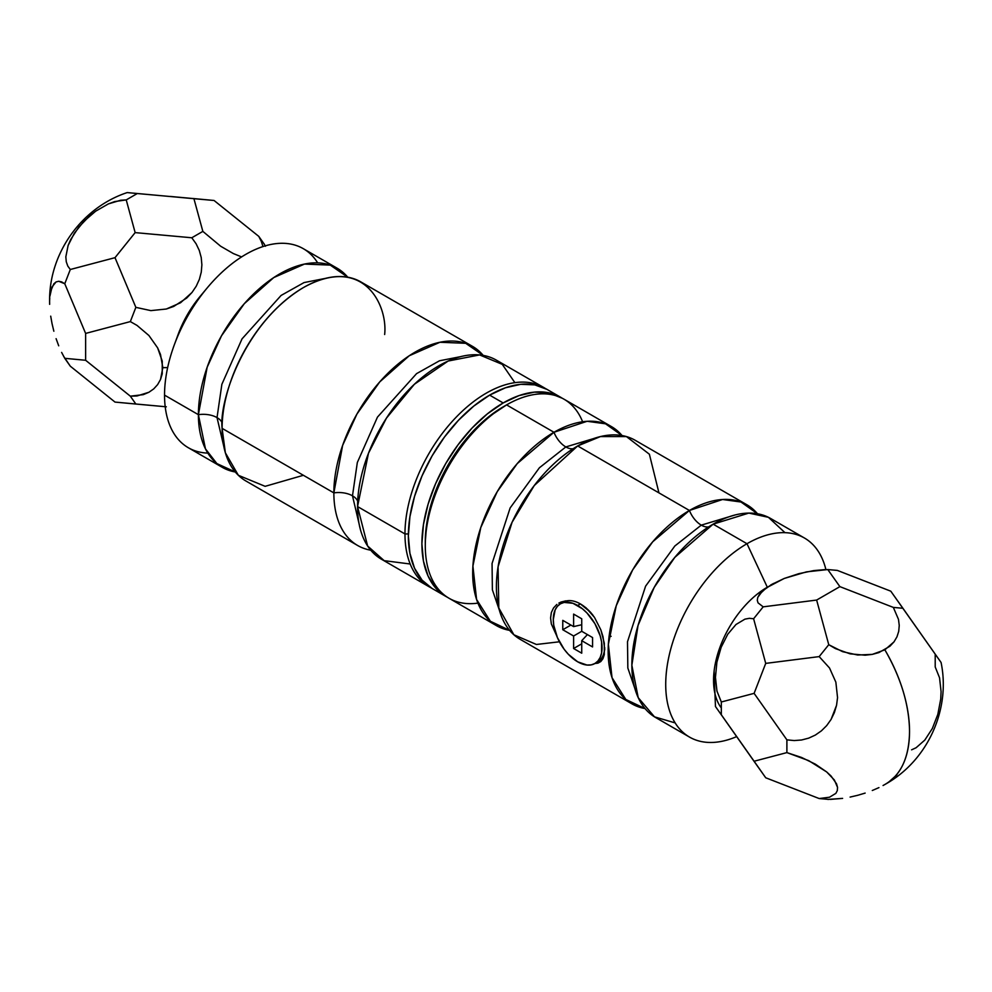 <?xml version="1.0" encoding="UTF-8"?>
<svg xmlns="http://www.w3.org/2000/svg" width="992" height="992" viewBox="0 0 992 992"><rect width="100%" height="100%" fill="white"/><g stroke="black" fill="none" stroke-linecap="round" stroke-linejoin="round"><path stroke-width="1.49" d="M384.648 334.515C387.922 305.176 363.531 254.15 303.378 287.593C243.226 323.603 218.835 402.802 222.109 428.358L225.358 452.761L238.365 475.292L265.137 486.328L303.378 475.292M225.11 451.918L217.025 417.607A19.456 11.234 180 0 1 222.233 423.038A19.456 11.234 -0 0 0 217.025 417.607L221.873 384.288L242.023 338.88L281.096 295.442L304.048 282.571L325.277 278.417L304.048 282.571L281.096 295.442L242.023 338.88L221.873 384.288L217.025 417.607A19.456 11.234 -0 0 0 198.4 414.681L164.536 395.126A114.936 66.365 120 0 0 188.344 447.739L222.208 467.294A114.936 66.365 -60 0 1 198.4 414.681L207.167 367.226L221.464 335.866L244.292 303.688L273.767 277.562L304.482 264.07L330.249 265.1L347.758 277.202A114.936 66.365 -60 0 0 337.144 268.212L303.279 248.67A114.936 66.365 120 0 0 214.706 279.459A114.936 66.365 120 0 0 164.536 395.126L198.4 414.681A19.456 11.234 180 0 1 217.025 417.607L225.11 451.918M514.885 382.652L502.274 364.362L479.595 354.925L448.136 361.038L414.371 384.276L386.421 418.178L368.466 453.307L357.554 506.565L367.635 546.009L384.164 560.654L410.18 564.002M360.567 530.125L352.482 495.814A19.456 11.234 180 0 1 357.69 501.245A19.456 11.234 -0 0 0 352.482 495.814L357.331 462.495L377.481 417.086L416.553 373.649L439.493 360.778L460.734 356.624L439.493 360.778L416.553 373.649L377.481 417.086L357.331 462.495L352.482 495.814A19.456 11.234 -0 0 0 333.858 492.888L222.109 428.358A114.936 66.365 120 0 0 245.904 480.984L357.653 545.501A114.936 66.365 -60 0 1 333.858 492.888L342.624 445.433L356.922 414.073L379.75 381.895L409.225 355.768L439.94 342.265L465.707 343.306L483.216 355.409A114.936 66.365 -60 0 0 472.601 346.419L360.84 281.902A114.936 66.365 120 0 0 272.279 312.691A114.936 66.365 120 0 0 222.109 428.358L333.858 492.888A19.456 11.234 180 0 1 352.482 495.814L360.567 530.125M543.703 387.475A114.936 66.365 -60 0 1 545.377 388.492A114.936 66.365 120 0 0 456.246 417.111A114.936 66.365 120 0 0 404.972 533.944A114.936 66.365 -60 0 1 455.142 418.277A114.936 66.365 -60 0 1 543.703 387.475L496.298 360.108A114.936 66.365 120 0 0 407.724 390.898A114.936 66.365 120 0 0 357.554 506.565L404.972 533.944L408.369 533.944L404.972 533.944A114.936 66.365 120 0 0 430.491 587.487A114.936 66.365 -60 0 1 428.767 586.557A114.936 66.365 -60 0 1 404.972 533.944L357.554 506.565A114.936 66.365 120 0 0 381.362 559.178L428.767 586.557M207.824 453.096A114.936 66.365 -60 0 1 164.536 395.126A114.936 66.365 -60 0 1 174.22 345.104A114.936 66.365 -60 0 1 207.328 287.754A114.936 66.365 -60 0 1 317.663 262.855M337.144 268.212A114.936 66.365 -60 0 0 248.57 299.014A114.936 66.365 -60 0 0 198.4 414.681L205.468 448.868L216.864 463.574L235.29 471.994A114.936 66.365 -60 0 1 222.208 467.294M370.748 550.2A114.936 66.365 -60 0 1 357.653 545.501M49.612 302.275A114.936 66.352 180 0 1 49.6 301.283L49.612 302.275M50.704 316.163L52.043 323.652L50.704 316.163M53.853 331.229L52.043 323.652L53.853 331.229M58.714 345.811L56.098 338.681L58.714 345.811M64.765 358.323L61.628 352.42L64.765 358.323L85.622 360.27L130.336 396.18L135.854 404.042L166.321 406.807L115.01 402.082L70.296 366.184L64.765 358.323L85.622 360.27L85.622 333.424L64.765 283.737L70.296 269.502L115.01 257.672L135.854 307.359L130.336 321.594L137.045 325.426L148.912 335.507L157.629 347.857L160.493 354.466L162.824 367.635L160.493 379.539L157.629 384.611L153.735 388.889L148.912 392.262L143.294 394.642L130.336 396.18L135.854 404.042L115.01 402.082L70.296 366.184L63.624 356.314M167.648 367.61A114.936 66.352 180 0 1 162.824 367.635A114.936 66.352 0 0 0 167.648 367.61M176.502 339.227A76.024 43.896 -60 0 1 203.372 292.665M193.217 198.524L214.061 200.483L258.788 236.381L261.293 241.403L258.788 236.381L264.306 244.243L258.788 236.381L214.061 200.483L193.924 198.685L202.852 231.384L191.791 237.77L135.148 232.612L126.232 199.913L137.28 193.527L127.187 192.584L193.924 198.685L202.852 231.384L220.67 246.239L233.405 253.592L241.602 256.916L233.405 253.592L220.67 246.239L202.852 231.384L191.791 237.77L196.094 243.772L199.268 250.406L201.215 257.474L201.884 264.79L201.264 272.143L199.367 279.347L196.242 286.192L191.989 292.479L186.707 298.046L173.699 306.441L166.321 309.02L150.858 310.62L135.854 307.359L130.336 321.594L85.622 333.424L64.765 283.737L61.628 281.889L58.714 281.282L56.098 281.926L52.043 286.899L49.885 296.248L50.704 291.078L53.853 283.811L56.098 281.926L58.714 281.282L64.765 283.737L70.296 269.502L115.01 257.672L135.148 232.612L126.232 199.913L114.688 201.574L108.401 203.893L95.666 211.184L83.898 221.328L74.35 233.182L68.113 245.47L65.832 256.841L66.278 261.789L67.778 266.042L70.296 269.502L67.778 266.042L66.278 261.789L65.832 256.841L68.113 245.47L70.767 239.37L78.777 227.118L89.578 215.958L95.666 211.184L108.401 203.893L120.677 200.235L126.232 199.913L137.28 193.527L214.061 200.483L170.426 196.453M262.793 245.991L261.293 241.403L262.793 245.991M49.761 297.774L49.6 301.283C48.992 253.307 81.505 207.65 127.187 192.584L129.704 192.795M130.336 321.594L85.622 333.424L85.622 360.27L130.336 396.18L137.045 395.957L148.912 392.262L153.735 388.889L157.629 384.611L160.493 379.539L162.242 373.835L162.242 361.113L157.629 347.857L148.912 335.507L137.045 325.426L130.336 321.594M191.791 237.77L135.148 232.612L115.01 257.672L135.854 307.359L150.858 310.62L166.321 309.02L180.556 302.746L191.989 292.479L196.242 286.192L199.367 279.347L201.264 272.143L201.884 264.79L201.215 257.474L199.268 250.406L196.094 243.772L191.791 237.77M333.858 492.888A114.936 66.365 -60 0 1 384.028 377.208A114.936 66.365 -60 0 1 472.601 346.419M207.328 287.754L200.037 296.496A76.024 43.896 120 0 0 178.138 334.428L174.22 345.104M631.954 703.861A114.936 66.365 -60 0 0 645.036 708.561L625.803 699.459L612.027 677.66L608.369 644.304L616.255 605.715L632.698 569.854L652.711 541.793L689.428 510.471A19.456 11.234 -120 0 0 701.27 525.14L674.845 545.997L645.594 586.16L627.502 641.712L627.837 668.025L634.868 688.485L627.837 668.025L627.502 641.712L645.594 586.16L674.845 545.997L701.27 525.14A19.456 11.234 60 0 1 689.428 510.471L722.56 499.497L740.987 502.014L757.504 513.769A114.936 66.365 -60 0 0 746.889 504.779A114.936 66.365 -60 0 0 689.428 510.471L577.666 445.954A114.936 66.365 120 0 0 502.584 547.237A114.936 66.365 120 0 0 520.205 639.344L631.954 703.861A114.936 66.365 -60 0 1 614.333 611.754A114.936 66.365 -60 0 1 689.428 510.471L577.666 445.954L534.266 485.534L512.07 522.3L498.071 566.792L498.802 607.972L513.856 634.756L536.399 644.478L559.426 641.787M496.496 625.654A114.936 66.365 -60 0 0 509.59 630.354L490.358 621.252L476.582 599.453L472.911 566.11L480.798 527.508L497.252 491.66L517.254 463.586L553.97 432.276A19.456 11.234 -120 0 0 565.824 446.933L539.388 467.79L510.136 507.954L492.057 563.506L492.379 589.818L499.41 610.291L492.379 589.818L492.057 563.506L510.136 507.954L539.388 467.79L565.824 446.933A19.456 11.234 60 0 1 553.97 432.276L587.115 421.29L605.542 423.807L622.058 435.562A114.936 66.365 -60 0 0 611.432 426.585A114.936 66.365 -60 0 0 553.97 432.276L506.565 404.897L503.167 406.856A110.149 63.6 120 0 0 425.283 541.756L426.783 523.354L431.21 503.924L438.414 484.22L448.099 465L459.904 446.995L473.37 430.912L487.977 417.359L506.565 404.897A114.936 66.365 -60 0 1 506.565 404.897A114.936 66.365 120 0 0 431.47 506.18A114.936 66.365 120 0 0 449.091 598.288L496.496 625.654A114.936 66.365 -60 0 1 478.876 533.56A114.936 66.365 -60 0 1 553.97 432.276L506.565 404.897A114.936 66.365 -60 0 1 582.614 421.761M599.577 436.79L565.824 446.933L599.577 436.79M735.035 514.984L701.27 525.14L735.035 514.984M561.844 603.099A34.484 19.902 60 0 1 580.382 603.93L590.513 612.2L594.53 617.458L600.842 629.858L604.314 643.238L604.289 654.633L602.938 658.738L600.805 661.54L597.953 663.14L594.506 663.561L597.953 663.14L600.805 661.54M565.812 600.854L561.05 602.045L565.812 600.854M558.856 603.086L561.05 602.045L558.856 603.086M553.524 607.96L551.354 612.523L550.585 617.966L551.341 623.968L556.847 636.132L551.341 623.968L550.585 617.966L551.354 612.523L553.524 607.96L556.859 604.426M477.908 603.111A114.936 66.365 -60 0 1 425.283 545.674A114.936 66.365 -60 0 1 506.552 404.897L503.167 406.856M784.97 532.667L768.428 517.316L748.836 513.087L713.124 524.16L746.988 543.715L767.25 587.078L746.988 543.715A114.936 66.365 120 0 0 665.88 678.392A114.936 66.365 120 0 0 736.634 736.622A114.936 66.365 -60 0 1 689.527 737.093A114.936 66.365 -60 0 1 671.906 644.998A114.936 66.365 -60 0 1 746.988 543.715L713.124 524.16A114.936 66.365 120 0 0 638.042 625.444A114.936 66.365 120 0 0 655.662 717.551L689.527 737.093M720.862 707.358A76.024 43.896 -60 0 1 720.651 645.383A76.024 43.896 -60 0 1 767.138 587.314M708.586 526.938A19.456 11.234 60 0 1 701.27 525.14A19.456 11.234 -120 0 0 708.586 526.938M604.76 649.289L602.938 658.738M658.948 492.875L649.388 454.237L626.436 436.579L600.433 436.579L577.666 445.954A114.936 66.365 120 0 1 635.14 440.262L746.889 504.779M573.128 448.731A19.456 11.234 60 0 1 565.824 446.933A19.456 11.234 -120 0 0 573.128 448.731M827.774 569.557L806.434 571.876L784.226 578.46L766.58 587.71L759.55 594.245L757.789 597.358L757.28 600.247L758.024 602.838L763.183 606.844L816.639 600.061L828.754 644.701L819.181 656.605L765.725 663.388L754.106 693.358L786.892 739.846L794.232 740.565L801.561 739.995L808.666 738.147L815.337 735.072L821.388 730.856L826.683 725.611L831.048 719.485L836.554 705.3L837.546 697.624L835.859 682.161L829.51 667.976L819.181 656.605L765.725 663.388L753.61 618.748L763.183 606.844L816.639 600.061L839.889 586.632L827.774 569.557L837.347 570.412L890.791 591.182L902.918 608.27L893.346 607.414L839.889 586.632L816.639 600.061L828.754 644.701L835.425 648.607L850.094 653.84L865.148 655.204L872.29 654.385L878.937 652.575L889.948 646.214L894.015 641.849L896.966 636.827L898.727 631.321L899.248 625.456L898.492 619.405L893.346 607.414L839.889 586.632L827.774 569.557L837.347 570.412L890.791 591.182L941.073 662.47C950.869 709.578 927.582 760.566 885.732 784.015A114.936 66.365 -120 0 0 909.54 731.402A114.936 66.365 -120 0 0 884.864 649.822L872.29 654.385L857.671 655.018L842.605 651.67L828.754 644.701L819.181 656.605L829.51 667.976L835.859 682.161L837.546 697.624L836.554 705.3L834.359 712.653L831.048 719.485L826.683 725.611L821.388 730.856L815.337 735.072L808.666 738.147L801.561 739.995L794.232 740.565L786.892 739.846L786.892 752.606L808.666 760.616L826.683 771.95L831.048 775.992L836.554 783.829L837.546 787.4L837.31 790.599L835.859 793.364L829.51 797.221L819.181 798.548L828.754 799.403L819.181 798.548L829.51 797.221L835.859 793.364L837.31 790.599L837.546 787.4L834.359 779.985L826.683 771.95L815.337 764.15L801.561 757.466L786.892 752.606L754.106 761.236L765.725 777.778L819.181 798.548L765.725 777.778L721.32 714.748L721.32 701.989L716.98 691.164L715.455 677.4L716.894 662.222L721.147 647.292L727.756 634.235L735.977 624.501L744.93 619.144L749.369 618.314L753.61 618.748L763.183 606.844L758.024 602.838L757.28 600.247L757.789 597.358L762.513 590.996L771.652 584.462A114.936 66.365 -120 0 0 770.796 584.945A114.936 66.365 60 0 1 771.652 584.462L784.226 578.46L798.858 573.661L813.911 570.574L825.468 569.582M878.937 787.611L872.29 790.5L878.937 787.611M865.148 793.092L857.671 795.311L865.148 793.092M850.094 797.084L857.671 795.311L850.094 797.084M827.849 799.416L842.605 798.386L830.428 799.391M718.828 711.227L721.32 714.748L721.32 701.989L754.106 693.358L786.892 739.846L786.892 752.606L754.106 761.236L718.828 711.227M715.852 707.036L716.98 708.635L715.852 707.036M715.802 706.998L753.61 760.69L715.455 706.49L714.116 671.038A76.024 43.896 120 0 1 759.55 592.348L773.475 583.445M753.61 760.69L765.725 777.778L753.61 760.69M935.208 654.212L935.208 666.971L939.548 677.796L941.073 691.56L940.726 699.075L937.837 714.339L932.331 728.537L924.804 740.094L916.1 747.745L911.598 749.828M896.966 774.715L888.696 782.118M940.726 661.962L902.918 608.27L893.346 607.414L898.492 619.405L899.248 625.456L898.727 631.321L896.966 636.827L894.015 641.849L884.864 649.822C900.959 677.722 909.18 704.915 909.54 731.402C909.18 757.491 900.959 775.186 884.864 784.498M883.054 785.515L885.397 784.213M721.32 701.989L754.106 693.358L765.725 663.388L753.61 618.748L749.369 618.314L744.93 619.144L735.977 624.501L727.756 634.235L721.147 647.292L716.894 662.222L715.455 677.4L716.98 691.164L721.32 701.989M804.462 538.024A114.936 66.365 -60 0 1 825.902 569.569A114.936 66.365 120 0 0 746.988 543.715A114.936 66.365 -60 0 1 804.462 538.024L770.598 518.469A114.936 66.365 120 0 0 713.124 524.16L674.82 557.368L654.187 587.425L638.03 625.481L631.854 665.223L638.216 697.661L654.484 716.844L675.143 722.908M611.432 426.585L564.026 399.206A114.936 66.365 120 0 0 506.565 404.897M560.43 603.793L563.146 602.218A34.484 19.902 -120 0 1 580.382 603.93L580.382 603.93A34.484 19.902 60 0 1 593.092 615.4A34.484 19.902 -120 0 0 580.382 603.93L577.666 605.492A34.484 19.902 60 0 1 600.197 635.884A34.484 19.902 60 0 1 594.915 663.512A34.484 19.902 60 0 1 577.666 661.8L587.004 665.049L591.22 664.876L594.915 663.512L597.94 660.994L600.197 657.423L601.586 652.947L601.586 641.96L600.197 635.884L594.915 623.695L587.004 613.019L582.428 608.778L572.917 603.285L564.126 602.417L560.43 603.793L557.405 606.298L555.148 609.869L553.288 619.566L553.759 625.332L557.405 637.583L564.126 649.239L568.342 654.274L577.666 661.8A34.484 19.902 60 0 1 555.148 631.42A34.484 19.902 60 0 1 560.43 603.793A34.484 19.902 60 0 1 577.666 605.492L580.382 603.93L586.036 607.811L594.53 617.458L600.842 629.858L602.987 636.591L604.76 649.388M562.315 398.276L548.328 392.696L534.279 392.138L519.027 395.597L503.167 402.95L489.626 395.126A114.936 66.365 120 0 1 547.1 389.434L534.775 384.871L520.726 384.313L505.486 387.773L489.626 395.126A114.936 66.365 120 0 0 414.544 496.409A114.936 66.365 120 0 0 432.165 588.504L445.706 596.328A114.936 66.365 -60 0 1 428.085 504.234A114.936 66.365 -60 0 1 503.167 402.95L489.626 395.126L473.767 406.088L458.527 420.224L444.478 437.013L432.152 455.787L422.046 475.85L414.544 496.409L409.919 516.683L408.357 535.891L409.919 553.3L414.544 568.23L422.046 580.122L432.152 588.504M447.417 597.271A114.936 66.365 -60 0 1 445.706 596.328L447.429 597.271M547.1 389.434L560.641 397.259A114.936 66.365 -60 0 0 503.167 402.95L487.32 413.9L472.068 428.048L458.019 444.825L445.706 463.611L435.6 483.674L428.085 504.234L423.46 524.508L421.898 543.715L423.46 561.125L428.085 576.054L435.6 587.946L445.706 596.328M560.641 397.259A114.936 66.365 -60 0 1 562.303 398.276M581.734 653.195L573.612 648.508L573.612 635.996L562.774 629.734L562.774 620.36L573.612 626.609L573.612 614.098L581.734 618.785L581.734 631.296L592.571 637.558L592.571 646.945L581.734 640.683L581.734 653.195L573.612 648.508L581.734 643.82L573.612 648.508L573.612 635.996L581.734 631.296L573.612 635.996L562.774 629.734L570.896 625.047L562.774 629.734L562.774 620.36L573.612 626.609L581.734 624.737L573.612 626.609L573.612 614.098L581.734 618.785L581.734 631.296L592.571 637.558L592.571 646.945L581.734 640.683L587.425 634.582L581.734 640.683L581.734 653.195M596.217 662.631A34.484 19.902 -120 0 0 597.618 661.949A34.484 19.902 -120 0 0 604.723 647.652A34.484 19.902 60 0 1 596.217 662.631M49.6 301.283L49.637 304.346M263.872 243.462L265.447 246.252M425.283 545.674L425.283 541.756M597.618 661.949L594.915 663.512M611.109 636.306L609.026 637"/></g></svg>
